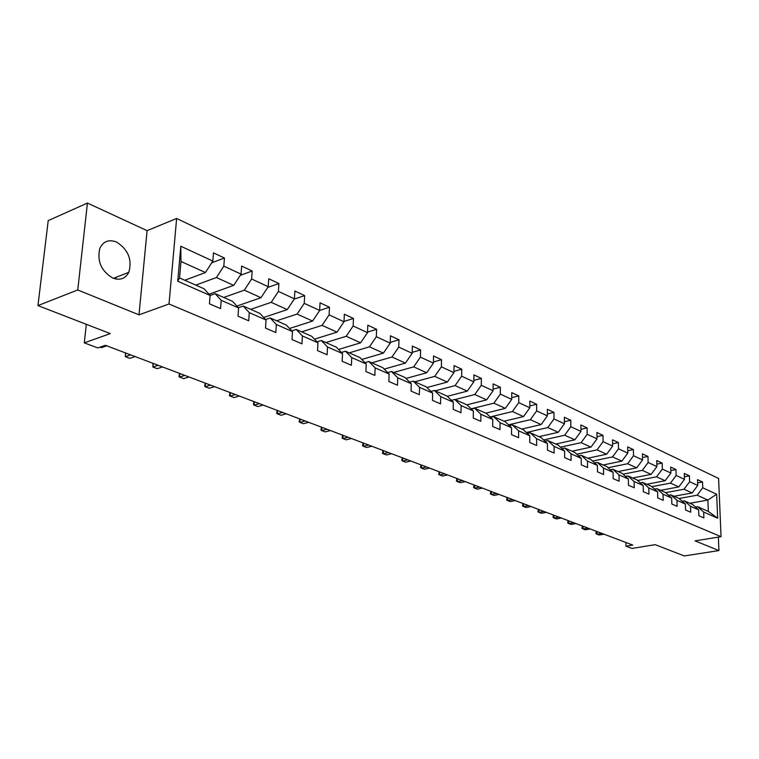 <?xml version="1.0" encoding="UTF-8"?>
<svg xmlns="http://www.w3.org/2000/svg" width="759" height="759" viewBox="0 0 759 759"><rect width="100%" height="100%" fill="white"/><g stroke="black" fill="none" stroke-linecap="round" stroke-linejoin="round"><path stroke-width="1.14" d="M112.778 278.06C120.036 280.64 125.377 278.724 128.821 272.31C132.332 259.625 128.233 249.531 116.506 242.026C108.841 239.132 103.271 241.267 99.818 248.411C96.924 261.2 101.251 271.077 112.778 278.06M87.446 203.061L48.215 220.613L37.95 305.583L77.75 289.957L138.992 314.843L169.01 303.989L176.638 218.459L147.085 230.66L87.446 203.061L77.75 289.957M169.01 303.989L721.05 536.679L718.593 478.455L176.638 218.459M721.05 536.679L695.054 540.873L718.925 550.569L718.365 537.116M718.925 550.569L684.276 555.939L655.197 544.668L631.943 548.444L625.947 546.195L632.75 545.076L105.378 345.298L97.816 347.935L84.296 342.859L110.292 333.599L37.95 305.583M184.769 280.242L205.423 272.547L180.974 261.476L179.541 277.936L204.105 288.781L210.101 295.45L209.437 303.79L220.565 308.609L221.192 300.317L238.611 307.964L238.013 316.171L248.715 320.801L249.284 312.642L266.048 320.004L265.517 328.078L275.83 332.546L276.333 324.51L292.481 331.598L292.006 339.548L301.94 343.855L302.386 335.952L317.955 342.783L317.537 350.611L327.11 354.757L327.508 346.977L342.518 353.561L342.157 361.275L351.398 365.269L351.74 357.612L366.227 363.969L365.923 371.559L374.842 375.42L375.136 367.878L389.13 374.016L388.864 381.502L397.479 385.23L397.725 377.792L411.255 383.722L411.036 391.094L419.357 394.708L419.566 387.375L432.649 393.115L432.469 400.382L440.524 403.864L440.685 396.644L453.341 402.194L453.199 409.357L460.988 412.735L461.121 405.61L473.369 410.989L473.265 418.048L480.808 421.311L480.902 414.291L492.762 419.499L492.686 426.463L500.001 429.632L500.058 422.697L511.557 427.744L511.519 434.613L518.596 437.687L518.625 430.846L529.773 435.742L529.763 442.516L536.632 445.495L536.632 438.749L547.438 443.493L547.457 450.182L554.117 453.066L554.098 446.415L564.582 451.017L564.63 457.62L571.091 460.419L571.043 453.854L581.223 458.322L581.29 464.831L587.57 467.553L587.494 461.074L597.38 465.409L597.475 471.842L603.576 474.479L603.481 468.085L613.082 472.307L613.196 478.654L619.126 481.215L619.002 474.906L628.348 479.005L628.48 485.267L634.239 487.762L634.107 481.529L643.186 485.513L643.338 491.699L648.945 494.128L648.784 487.971L657.617 491.851L657.787 497.961L663.243 500.323L663.062 494.242L671.658 498.008L671.848 504.052L677.161 506.348L676.962 500.333L685.33 504.014L685.538 509.982L690.709 512.221L690.5 506.272L698.65 509.858L698.868 515.75L703.897 517.932L703.678 512.059L717.653 518.198L716.657 494.213L707.872 500.058L697.151 495.2L679.068 498.502M210.101 295.45L177.739 281.247L180.803 246.239L212.833 261.058L213.478 252.88L224.436 258.013L211.685 262.823M716.657 494.213L702.739 487.781L702.521 481.984L697.521 479.641L697.739 485.456L689.627 481.709L689.419 475.846L684.286 473.445L684.485 479.327L676.165 475.476L675.965 469.546L670.7 467.079L670.88 473.037L662.332 469.071L662.152 463.075L656.744 460.542L656.914 466.567L648.12 462.497L647.968 456.425L642.408 453.825L642.55 459.926L633.518 455.742L633.385 449.594L627.665 446.918L627.797 453.095L618.509 448.797L618.386 442.573L612.513 439.822L612.617 446.074L603.063 441.653L602.969 435.353L596.925 432.516L597.01 438.844L587.181 434.3L587.105 427.915L580.882 425.002L580.948 431.416L570.825 426.729L570.777 420.268L564.364 417.26L564.411 423.759L553.985 418.94L553.956 412.393L547.362 409.3L547.372 415.875L536.632 410.904L536.632 404.272L529.829 401.084L529.82 407.754L518.748 402.631L518.776 395.913L511.765 392.621L511.727 399.376L500.314 394.092L500.371 387.28L493.132 383.893L493.065 390.743L481.282 385.287L481.377 378.39L473.91 374.889L473.806 381.834L461.643 376.198L461.776 369.206L454.062 365.591L453.92 372.631L441.368 366.815L441.529 359.719L433.56 355.99L433.389 363.125L420.41 357.119L420.609 349.918L412.374 346.066L412.165 353.305L398.741 347.091L398.987 339.785L390.477 335.801L390.211 343.144L376.331 336.721L376.616 329.311L367.811 325.184L367.508 332.641L353.144 325.99L353.476 318.467L344.349 314.198L343.998 321.759L329.121 314.871L329.501 307.234L319.653 310.459L304.226 303.353L304.663 295.602L294.862 291.01L294.407 298.809L278.411 291.409L278.904 283.534L268.743 278.771L268.231 286.693L251.627 279.008L252.178 271.01L241.637 266.077L241.049 274.113L223.81 266.143L224.436 258.013M289.549 328.495L312.585 321.066L319.653 310.488L320.051 302.813L329.501 307.234M238.611 307.964L232.558 301.342L215.177 293.667L210.101 295.488M195.803 285.109L216.438 277.538L233.734 285.365L209.01 294.236M215.177 293.667L221.192 300.317M223.81 266.143L216.438 277.538M241.049 274.113L233.734 285.365M266.048 320.004L259.939 313.439L243.212 306.048L238.383 307.708M223.744 297.452L244.341 290.166L260.992 297.708L236.865 306.048M243.212 306.048L249.284 312.642M251.627 279.008L244.341 290.166M268.231 286.693L260.992 297.708M292.481 331.598L286.323 325.089L270.204 317.964L265.584 319.501M250.669 309.34L271.21 302.338L287.263 309.606L263.686 317.461M270.204 317.964L276.333 324.51M278.411 291.409L271.21 302.338M294.407 298.809L287.263 309.606M317.955 342.783L311.759 336.313L296.219 329.453L291.788 330.867M276.627 320.801L297.111 314.065L312.585 321.066M296.219 329.453L302.386 335.952M304.226 303.353L297.111 314.065M342.518 353.561L336.294 347.148L321.304 340.525L317.053 341.844M301.674 331.863L322.091 325.374L337.024 332.138L314.482 339.159M321.304 340.525L327.508 346.977M329.121 314.871L322.091 325.374M343.998 321.759L337.024 332.138M366.227 363.969L359.984 357.612L345.506 351.218L341.427 352.432M325.858 342.537L346.189 336.284L360.61 342.812L338.542 349.463M345.506 351.218L351.74 357.612M353.144 325.99L346.189 336.284M367.508 332.641L360.61 342.812M389.13 374.016L382.859 367.707L368.874 361.531L364.956 362.669M349.216 352.859L369.462 346.825L383.399 353.134L361.787 359.443M368.874 361.531L375.136 367.878M376.331 336.721L369.462 346.825M390.211 343.144L383.399 353.134M411.255 383.722L404.974 377.47L391.454 371.502L387.688 372.565M371.796 362.821L391.957 357.005L405.42 363.106L384.244 369.102M391.454 371.502L397.725 377.792M398.741 347.091L391.957 357.005M412.165 353.305L405.42 363.106M432.649 393.115L426.349 386.91L413.276 381.141L409.651 382.128M393.636 372.47L413.702 366.853L426.719 372.754L405.961 378.456M413.276 381.141L419.566 387.375M420.41 357.119L413.702 366.853M433.389 363.125L426.719 372.754M453.341 402.194L447.042 396.046L434.385 390.468L430.894 391.388M414.765 381.796L434.727 376.379L447.336 382.09L426.966 387.517M434.385 390.468L440.685 396.644M441.368 366.815L434.727 376.379M453.92 372.631L447.336 382.09M473.369 410.989L467.06 404.889L454.812 399.481L451.444 400.344M435.23 390.838L455.087 385.591L467.288 391.122L447.298 396.302M454.812 399.481L461.121 405.61M461.643 376.198L455.087 385.591M473.806 381.834L467.288 391.122M492.762 419.499L486.462 413.456L474.593 408.219L471.339 409.025M455.049 399.585L474.802 394.519L486.623 399.879L466.937 404.832M474.593 408.219L480.902 414.291M481.282 385.287L474.802 394.519M493.065 390.743L486.623 399.879M511.557 427.744L505.257 421.757L493.758 416.682L490.618 417.441M471.149 408.845L493.9 403.171L505.352 408.361L485.779 413.152M493.758 416.682L500.058 422.697M500.314 394.092L493.9 403.171M511.727 399.376L505.352 408.361M529.773 435.742L523.482 429.803L512.334 424.879L509.298 425.6M490.115 416.957L512.41 411.549L523.52 416.587L504.061 421.226M512.334 424.879L518.625 430.846M518.748 402.631L512.41 411.549M529.82 407.754L523.52 416.587M547.438 443.493L541.158 437.611L530.342 432.829L527.401 433.503M508.502 424.841L530.361 419.68L541.139 424.566L521.803 429.063M530.342 432.829L536.632 438.749M536.632 410.904L530.361 419.68M547.372 415.875L541.139 424.566M564.582 451.017L558.311 445.182L547.818 440.552L544.971 441.188M526.338 432.507L547.78 427.564L558.245 432.307L539.013 436.662M547.818 440.552L554.098 446.415M553.985 418.94L547.78 427.564M564.411 423.759L558.245 432.307M581.223 458.322L574.961 452.535L564.772 448.038L562.021 448.635M543.653 439.945L564.687 435.22L574.848 439.822L555.74 444.053M564.772 448.038L571.043 453.854M570.825 426.729L564.687 435.22M580.948 431.416L574.848 439.822M597.38 465.409L591.138 459.679L581.242 455.305L578.576 455.874M560.455 447.184L581.109 442.658L590.976 447.127L571.992 451.226M581.242 455.305L587.494 461.074M587.181 434.3L581.109 442.658M597.01 438.844L590.976 447.127M613.082 472.307L606.858 466.614L597.238 462.373L594.658 462.905M576.783 454.214L597.058 449.878L606.65 454.224L587.789 458.199M597.238 462.373L603.481 468.085M603.063 441.653L597.058 449.878M612.617 446.074L606.65 454.224M628.348 479.005L622.133 473.36L612.779 469.233L610.283 469.745M592.646 461.055L612.56 456.899L621.887 461.121L603.149 464.982M612.779 469.233L619.002 474.906M618.509 448.797L612.56 456.899M627.797 453.095L621.887 461.121M643.186 485.513L636.991 479.925L627.892 475.912L625.463 476.386M608.063 467.715L627.636 463.73L636.706 467.838L618.082 471.576M627.892 475.912L634.107 481.529M633.518 455.742L627.636 463.73M642.55 459.926L636.706 467.838M657.617 491.851L651.44 486.31L642.598 482.401L640.235 482.857M623.054 474.204L642.304 470.371L651.127 474.366L632.626 477.999M642.598 482.401L648.784 487.971M648.12 462.497L642.304 470.371M656.914 466.567L651.127 474.366M671.658 498.008L665.51 492.515L656.896 488.72L654.609 489.147M637.645 480.513L656.573 476.823L665.159 480.713L646.782 484.251M656.896 488.72L663.062 494.242M662.332 469.071L656.573 476.823M670.88 473.037L665.159 480.713M685.33 504.014L679.21 498.568L670.823 494.859L668.594 495.276M651.839 486.661L670.453 483.113L678.821 486.908L660.567 490.333M670.823 494.859L676.962 500.333M676.165 475.476L670.453 483.113M684.485 479.327L678.821 486.908M698.65 509.858L692.54 504.45L684.381 500.845L682.218 501.244M665.662 492.657L683.982 489.242L692.132 492.933L673.992 496.263M684.381 500.845L690.5 506.272M689.627 481.709L683.982 489.242M697.739 485.456L692.132 492.933M717.653 518.198L708.327 511.424L697.578 506.68L695.481 507.05M689.884 503.283L707.872 500.058L708.327 511.424M697.578 506.68L703.678 512.059M702.739 487.781L697.151 495.2M86.308 324.311L84.296 342.859M625.871 542.476L625.947 546.195M180.803 246.239L180.974 261.476M179.541 277.936L177.739 281.247M212.833 261.058L205.423 272.547M702.521 481.984L697.644 482.904M689.419 475.846L684.4 476.813M675.965 469.546L670.804 470.561M662.152 463.075L656.848 464.138M647.968 456.425L642.494 457.554M633.385 449.594L627.75 450.78M618.386 442.573L612.579 443.825M602.969 435.353L596.982 436.672M587.105 427.915L580.929 429.309M570.777 420.268L564.392 421.738M553.956 412.393L547.372 413.949M536.632 404.272L529.82 405.932M518.776 395.913L511.737 397.669M500.371 387.28L493.075 389.158M481.377 378.39L473.825 380.382M461.776 369.206L453.948 371.322M441.529 359.719L433.417 361.986M420.609 349.918L412.194 352.347M398.987 339.785L390.24 342.385M376.616 329.311L367.527 332.091M353.476 318.467L344.017 321.455M304.663 295.602L294.188 299.141M278.904 283.534L267.728 287.452M210.044 293.866L209.93 295.26M252.178 271.01L240.252 275.346M138.992 314.843L147.085 230.66M116.07 277.301L115.89 279.008M596.935 531.509L596.972 534.194L601.811 533.359M596.327 531.281L595.881 533.577L596.972 534.194L599.174 535.019L604.003 534.194M582.997 526.234L583.026 528.938L587.893 528.084M582.4 526.006L581.954 528.33L583.026 528.938L585.284 529.791L590.141 528.938M568.709 520.816L568.728 523.558L573.624 522.676M568.111 520.598L567.666 522.951L568.728 523.558L571.043 524.431L575.929 523.558M554.042 515.266L554.051 518.036L558.975 517.135M553.463 515.038L553.007 517.429L554.051 518.036L556.432 518.928L561.347 518.027M538.994 509.564L539.004 512.372L543.947 511.443M538.425 509.346L537.96 511.765L539.004 512.372L541.442 513.293L546.385 512.363M523.549 503.71L523.539 506.557L528.52 505.589M522.979 503.492L522.515 505.949L523.539 506.557L526.044 507.496L531.015 506.538M507.686 497.705L507.667 500.579L512.676 499.593M507.126 497.487L506.661 499.982L507.667 500.579L510.247 501.547L515.238 500.56M491.396 491.528L491.367 494.441L496.395 493.426M490.845 491.32L490.371 493.843L491.367 494.441L494.005 495.437L499.033 494.422M474.65 485.191L474.603 488.132L479.66 487.088M474.109 484.982L473.635 487.544L474.603 488.132L477.326 489.157L482.373 488.113M457.43 478.663L457.373 481.642L462.459 480.57M456.899 478.464L456.425 481.064L457.373 481.642L460.172 482.696L465.248 481.623M439.727 471.956L439.66 474.973L444.755 473.863M439.205 471.756L438.721 474.394L439.66 474.973L442.535 476.054L447.63 474.954M421.511 465.058L421.425 468.113L426.549 466.965M420.998 464.859L420.514 467.544L421.425 468.113L424.385 469.223L429.499 468.085M402.754 457.952L402.659 461.045L407.811 459.869M402.261 457.762L401.777 460.485L402.659 461.045L405.704 462.193L410.847 461.017M383.447 450.637L383.333 453.778L388.504 452.554M382.963 450.457L382.47 453.218L383.333 453.778L386.464 454.954L391.635 453.74M363.552 443.104L363.419 446.283L368.618 445.021M363.087 442.924L362.593 445.723L363.419 446.283L366.654 447.497L371.844 446.245M343.049 435.334L342.907 438.56L348.115 437.25M342.594 435.163L342.1 438.009L342.907 438.56L346.237 439.812L351.445 438.512M321.911 427.326L321.74 430.59L326.968 429.243M321.474 427.156L320.972 430.049L321.74 430.59L325.175 431.89L330.402 430.543M300.099 419.063L299.909 422.374L305.156 420.979M299.682 418.902L299.179 421.843L299.909 422.374L303.458 423.712L308.704 422.317M277.585 410.534L277.386 413.892L282.642 412.45M277.196 410.382L276.684 413.38L277.386 413.892L281.039 415.268L286.304 413.835M254.341 401.729L254.113 405.135L259.388 403.636M253.971 401.587L253.459 404.632L254.113 405.135L257.889 406.558L263.164 405.069M230.328 392.631L230.072 396.084L235.356 394.538M229.977 392.498L229.465 395.591L230.072 396.084L233.981 397.555L239.265 396.018M205.499 383.229L205.215 386.729L210.518 385.126M205.177 383.105L204.655 386.246L205.215 386.729L209.256 388.257L214.55 386.654M179.817 373.494L179.513 377.052L184.817 375.392M179.522 373.381L179.001 376.587L179.513 377.052L183.687 378.627L188.991 376.976M153.233 363.428L152.901 367.043L158.214 365.316M152.967 363.324L152.901 367.043L157.227 368.665L162.54 366.948M125.709 353.001L125.349 356.673L130.662 354.87M125.482 352.916L125.349 356.673L129.836 358.352L135.14 356.569M100.065 347.148L101.44 347.669L106.753 345.819M113.452 278.325L128.821 272.31"/></g></svg>
